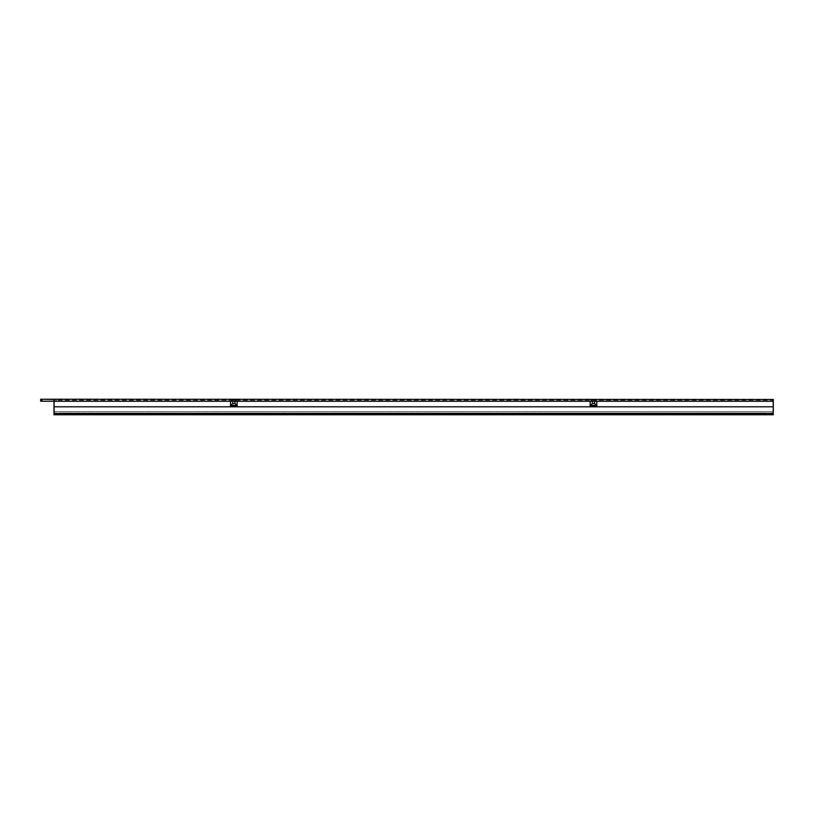 <?xml version="1.0" encoding="UTF-8"?>
<svg xmlns="http://www.w3.org/2000/svg" width="814" height="814" viewBox="0 0 814 814"><rect width="100%" height="100%" fill="white"/><g stroke="black" fill="none" stroke-linecap="round" stroke-linejoin="round"><path stroke-width="0.61" stroke-dasharray="4.07 3.05" d="M40.7 399.45L42.033 399.45L42.033 401.221L40.7 401.221L40.7 399.226L56.207 399.45L53.989 399.45L53.989 401.221L56.207 401.221L53.989 401.221L53.989 400.152L773.3 400.152L773.3 414.774L53.989 414.774L53.989 413.888L773.3 413.888L773.3 414.774M56.207 399.45L56.207 401.221M595.685 401.221L591.259 401.221M236.029 401.221L231.603 401.221M42.033 399.45L773.3 399.45L773.3 401.221L42.033 401.221M773.056 413.888L54.233 413.888M54.263 414.774L773.025 414.774L54.263 414.774L54.223 413.461L773.066 413.461L773.3 406.797L773.107 401.261L54.182 401.261L53.989 406.797L773.3 406.797L53.989 406.797L54.202 413.003L773.086 413.003L54.223 413.461M773.3 401.221L773.3 400.152L53.989 400.152L53.989 414.774M62.851 413.888L62.851 413.003L764.438 413.003L62.851 413.003L62.851 413.888L764.438 413.888L764.438 413.003L764.438 413.888L62.851 413.888M231.603 401.261L236.029 401.261L231.603 401.261M591.259 401.261L595.685 401.261L591.259 401.261M773.025 414.774L773.066 413.461M595.685 399.939L591.259 399.939M236.029 399.939L231.603 399.939M53.989 399.45L53.989 401.221M53.989 411.67L773.3 411.67M773.127 411.67L54.162 411.67"/><path stroke-width="1.22" d="M231.603 401.221L53.989 401.221L53.989 399.45L40.7 399.226L773.3 399.45L773.3 401.221L595.685 401.221M591.259 401.221L236.029 401.221M40.7 399.45L40.7 401.221L53.989 401.221L53.989 414.774L773.3 414.774L773.056 413.888M773.3 413.888L773.127 411.67M773.3 401.221L773.3 411.67M231.603 401.261L231.603 399.939L236.029 399.939L236.029 401.261M591.259 401.261L591.259 399.939L595.685 399.939L595.685 401.261M230.494 405.779L230.494 401.261L54.182 401.261L53.989 406.797L773.3 406.797L773.025 414.774M53.989 406.797L54.223 413.441L773.066 413.441M54.223 413.441L54.263 414.774M596.774 405.555L594.566 403.479L594.566 401.261L596.774 401.261L596.794 406.247L596.794 401.261L773.107 401.261L773.3 406.797M596.794 406.247L590.15 406.247L590.15 401.261L592.368 401.261L592.368 403.479L590.17 405.555L590.17 401.261L237.139 401.261L237.139 405.779M234.92 403.479L234.92 401.261L232.712 401.261L232.712 403.479L230.525 405.301L230.494 406.247L237.139 406.247L237.108 405.301L234.92 403.479L232.712 403.479M234.92 401.261L237.139 401.261M594.566 401.261L592.368 401.261M230.494 401.261L232.712 401.261M594.566 403.479L592.368 403.479M590.15 406.247L590.17 405.555M42.033 399.45L42.033 401.221M590.191 405.301L596.754 405.301M230.525 405.301L237.108 405.301"/></g></svg>
